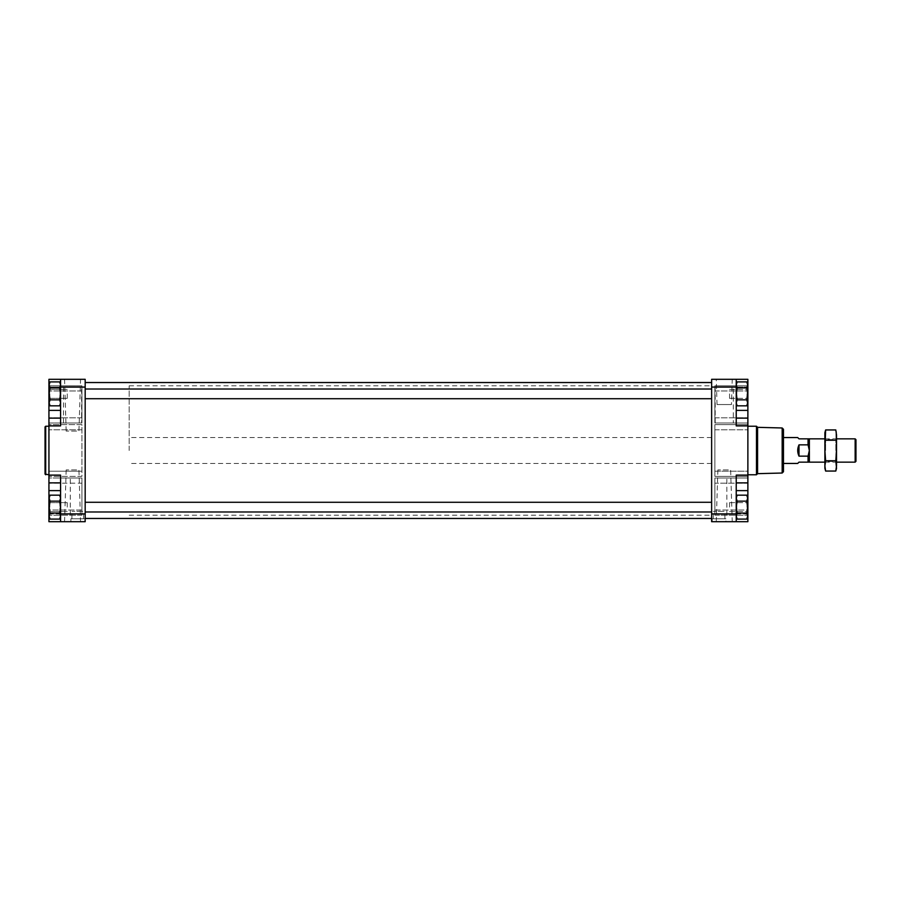 <?xml version="1.0" encoding="UTF-8"?>
<svg xmlns="http://www.w3.org/2000/svg" width="901" height="901" viewBox="0 0 901 901"><rect width="100%" height="100%" fill="white"/><g stroke="black" fill="none" stroke-linecap="round" stroke-linejoin="round"><path stroke-width="0.68" stroke-dasharray="4.5 3.38" d="M81.935 515.214L81.935 478.003L81.935 515.214L81.935 478.003L48.936 478.003L48.936 510.045L48.936 478.003L81.935 478.003L60.908 478.003L81.935 478.003L81.935 515.214L81.935 478.003L81.935 483.184L48.936 483.184L81.935 483.184L81.935 510.045L48.936 510.045L48.936 515.214L48.936 510.045L81.935 510.045L81.935 515.214L48.936 515.214L81.935 515.214M714.865 515.214L714.865 478.003L714.865 515.214L714.865 478.003L747.875 478.003L747.875 483.184L747.875 478.003L714.865 478.003L735.903 478.003L714.865 478.003L714.865 515.214L714.865 478.003L714.865 483.184L747.875 483.184L747.875 510.045L747.875 483.184L714.865 483.184L714.865 510.045L747.875 510.045L747.875 515.214L747.875 510.045L714.865 510.045L714.865 515.214L747.875 515.214L714.865 515.214M747.875 450.5L747.875 474.771L747.875 450.5M747.875 422.997L747.875 385.786L747.875 422.997L714.865 422.997L714.865 385.786L747.875 385.786L714.865 385.786L714.865 422.997L747.875 422.997M736.23 418.143L747.875 418.143L736.23 418.143L736.23 387.081L736.23 418.143L747.875 418.143L747.875 425.903L736.23 425.903L736.23 387.081L747.875 387.081L747.875 379.31L736.23 379.31L736.23 387.081L736.23 379.31L711.632 379.31L711.632 521.69L736.23 521.69L736.23 475.097L736.23 490.628L747.875 490.628L747.875 521.69M747.875 490.628L747.875 425.903M747.875 418.143L747.875 387.081M747.875 471.212L747.875 424.619L747.875 476.381L747.875 424.619L747.875 476.381L747.875 471.212L714.865 471.212L714.865 424.619L747.875 424.619L714.865 424.619L714.865 476.381L747.875 476.381L714.865 476.381L714.865 424.619L747.875 424.619L714.865 424.619L714.865 476.381L714.865 471.212L747.875 471.212M49.127 516.093L50.051 519.089L49.127 517.478L49.127 507.128L49.127 517.478L50.051 513.108L59.657 513.108L60.581 516.093L60.581 507.128L59.657 513.108L60.581 507.128L60.581 516.093L59.657 519.089L60.581 516.093L60.581 517.478L59.657 513.108L60.581 516.093L60.581 498.163L59.657 501.147L60.581 507.128L59.657 501.147L60.581 498.163L59.657 513.108L50.051 513.108L49.127 507.128L50.051 501.147L49.127 498.163L50.051 495.167L49.127 498.163L50.051 495.167L59.657 495.167L60.581 498.163L59.657 495.167L60.581 496.778L59.657 501.147L60.581 516.093L59.657 519.089L50.051 519.089L49.127 516.093L50.051 513.108L49.127 516.093L49.127 498.163L50.051 501.147L49.127 512.309L49.127 501.947L50.051 513.108L49.127 507.128L50.051 501.147L49.127 496.778L50.051 495.167M59.657 399.853L60.581 402.837L59.657 405.833L60.581 402.837L60.581 404.222L60.581 393.872L59.657 399.853L60.581 402.837L59.657 405.833L50.051 405.833L49.127 402.837L50.051 405.833L49.127 404.222L50.051 399.853L49.127 402.837L50.051 399.853L49.127 393.872L50.051 399.853L49.127 393.872L50.051 387.892L49.127 393.872L50.051 387.892L49.127 384.907L50.051 381.911L49.127 384.907L50.051 387.892L49.127 384.907L50.051 381.911L59.657 381.911L60.581 384.907L59.657 387.892L60.581 393.872L60.581 404.222L59.657 399.853L60.581 384.907L59.657 399.853L50.051 399.853M60.581 384.907L59.657 387.892L60.581 402.837L59.657 387.892L60.581 384.907L60.581 393.872L60.581 384.907L59.657 381.911L60.581 384.907L60.581 383.522M60.581 516.093L60.581 517.478L60.581 516.093M60.581 507.128L60.581 498.163L60.581 507.128M60.581 498.163L60.581 496.778M736.23 507.128L737.153 513.108L736.23 517.478L736.23 516.093L737.153 519.089L736.23 516.093L736.23 507.128L736.23 516.093L737.153 513.108L736.23 498.163L737.153 501.147L736.23 507.128L737.153 501.147L736.23 498.163L737.153 513.108L736.23 517.478L736.23 516.093L737.153 519.089L746.749 519.089L747.684 516.093L746.749 513.108L747.684 507.128L746.749 501.147L747.684 498.163L746.749 495.167L747.684 498.163L746.749 495.167L737.153 495.167L736.23 498.163L737.153 501.147L736.23 516.093L736.23 507.128M736.23 393.872L737.153 399.853L736.23 404.222L736.23 402.837L737.153 405.833L736.23 402.837L736.23 393.872L736.23 402.837L737.153 399.853L736.23 384.907L737.153 387.892L736.23 393.872L737.153 387.892L736.23 384.907L737.153 399.853L736.23 404.222L736.23 402.837L737.153 405.833L746.749 405.833L747.684 402.837L746.749 399.853L747.684 393.872L746.749 387.892L747.684 384.907L746.749 381.911L747.684 384.907L746.749 381.911L737.153 381.911L736.23 384.907L737.153 387.892L736.23 402.837L736.23 384.907L736.23 393.872M80.549 379.31L64.557 379.31L80.549 379.31L78.939 431.083L66.178 431.083L78.939 431.083M85.178 513.919L60.581 513.919L60.581 475.097L60.581 521.69L85.178 521.69L85.178 379.31L48.936 379.31L48.936 521.69M60.581 379.31L60.581 418.143L48.936 418.143L60.581 418.143L60.581 387.081L49.127 387.081M48.936 425.903L60.581 425.903L60.581 387.081L48.936 387.081M84.593 521.69L70.875 521.69L84.593 521.69L84.593 518.773L70.875 518.773L84.593 518.773M80.549 521.69L64.557 521.69L80.549 521.69L78.939 469.917L66.178 469.917L78.939 469.917M48.936 450.5L48.936 474.771L48.936 450.5M48.936 471.212L48.936 424.619L48.936 471.212L81.935 471.212L81.935 424.619L48.936 424.619L48.936 429.788L48.936 424.619L81.935 424.619L81.935 476.381L48.936 476.381L81.935 476.381L81.935 424.619L48.936 424.619L81.935 424.619L81.935 476.381L48.936 476.381L81.935 476.381L81.935 471.212L48.936 471.212M48.936 422.997L48.936 417.816L48.936 422.997L81.935 422.997L81.935 385.786L48.936 385.786L48.936 417.816L48.936 385.786L81.935 385.786L81.935 422.997L48.936 422.997M85.178 393.872L85.178 389.018L85.178 393.872M85.178 507.128L85.178 511.982L85.178 507.128M85.178 450.5L85.178 518.458L85.178 450.5M711.632 450.5L711.632 518.458L711.632 450.5M732.243 379.31L716.261 379.31L732.243 379.31L731.454 404.549L717.038 404.549L731.454 404.549M725.936 521.69L712.218 521.69L725.936 521.69L725.936 518.773L712.218 518.773L725.936 518.773M732.243 521.69L716.261 521.69L732.243 521.69L730.632 469.917L717.872 469.917L730.632 469.917M711.632 393.872L711.632 389.018L711.632 393.872M711.632 507.128L711.632 511.982L711.632 507.128M60.581 418.143L48.936 418.143M48.936 513.919L60.581 513.919L60.581 482.857L48.936 482.857L60.581 482.857L60.581 475.097L48.936 475.097M60.581 482.857L48.936 482.857M736.23 384.907L737.153 381.911L736.23 383.522M736.23 379.31L736.23 387.081L711.632 387.081M736.23 490.628L736.23 482.857L747.875 482.857L736.23 482.857L736.23 475.097L747.875 475.097M736.23 498.163L737.153 495.167L736.23 496.778M736.23 482.857L747.875 482.857M737.153 513.108L746.749 513.108L737.153 513.108L746.749 513.108L747.684 516.093L747.684 498.163L746.749 501.147L747.684 512.309L747.684 501.947L746.749 513.108L747.684 507.128L746.749 501.147L747.684 496.778L746.749 495.167M737.153 501.147L746.749 501.147M747.684 516.093L747.684 507.128L747.684 517.478L747.684 516.093L746.749 519.089L747.684 517.478L746.749 513.108M737.153 399.853L746.749 399.853L747.684 402.837L746.749 405.833L747.684 404.222L746.749 399.853L747.684 393.872L746.749 399.853L737.153 399.853L746.749 399.853M737.153 387.892L746.749 387.892L747.684 393.872L746.749 387.892L747.684 384.907L746.749 387.892L737.153 387.892L746.749 387.892M747.684 402.837L747.684 383.522L747.684 384.907L746.749 381.911M747.684 393.872L747.684 384.907L747.684 393.872M747.684 507.128L747.684 498.163L747.684 507.128M59.657 501.147L50.051 501.147M59.657 387.892L50.051 387.892M59.657 513.108L50.051 513.108M49.127 507.128L49.127 498.163L49.127 507.128M49.127 402.837L49.127 383.522L49.127 384.907L50.051 381.911M49.825 507.128L49.825 502.645L49.825 507.128M67.248 507.128L67.248 502.645L67.248 507.128M49.825 393.872L49.825 398.355L49.825 393.872M67.248 393.872L67.248 398.355L67.248 393.872M729.562 507.128L729.562 502.645L729.562 507.128M746.974 507.128L746.974 502.645L746.974 507.128M729.562 393.872L729.562 398.355L729.562 393.872M746.974 393.872L746.974 398.355L746.974 393.872M81.619 385.786L63.498 385.786L81.619 385.786L81.619 422.997L63.498 422.997L81.619 422.997M733.313 385.786L715.191 385.786L733.313 385.786L733.313 422.997L715.191 422.997L733.313 422.997M714.865 476.381L747.875 476.381L714.865 476.381M45.05 474.117L45.05 426.883M45.692 474.771L45.692 426.229M756.48 474.771L756.48 426.229M757.583 473.667L757.583 427.333M782.169 473.025L782.169 427.975M783.465 471.696L783.465 429.304M783.465 450.5L783.465 463.441L783.465 450.5M83.556 518.773L71.911 518.773L83.556 518.773L83.556 511.329L71.911 511.329L83.556 511.329M724.9 518.773L713.254 518.773L724.9 518.773L724.9 511.329L713.254 511.329L724.9 511.329M798.996 444.857L798.996 456.143L797.7 450.5L798.996 444.857L808.062 444.857L808.062 438.855L798.996 438.855L797.7 437.559M129.181 450.5L129.181 385.786L129.181 450.5M798.996 456.143L808.062 456.143L809.357 450.5L809.357 438.855M797.7 463.441L798.996 462.145L808.062 462.145L808.062 456.143M808.062 462.145L809.357 462.145L809.357 450.5L808.062 444.857M809.357 449.79L809.357 451.243M855.15 462.145L855.15 438.855M855.95 461.357L855.95 439.643M825.62 429.946L824.888 435.093L824.888 432.705M824.888 450.5L824.888 435.093L825.62 440.229L824.888 450.5L825.62 460.771L824.888 465.907L824.888 450.5M835.801 471.054L836.533 465.907L835.801 460.771L836.533 432.705M836.533 468.295L836.218 431.804M824.888 468.295L824.888 465.907L825.62 471.054M836.533 450.5L836.533 438.855L836.533 450.5M825.586 450.5L825.586 439.553L825.586 450.5M835.835 450.5L835.835 439.553L835.835 450.5M835.801 440.229L825.62 440.229M835.801 460.771L825.62 460.771M85.178 387.081L60.581 387.081M747.875 513.919L711.632 513.919M60.581 410.372L48.936 410.372M60.581 490.628L48.936 490.628M60.581 513.919L49.127 513.919M736.23 387.081L747.684 387.081M736.23 410.372L747.875 410.372M736.23 513.919L747.684 513.919M81.935 417.816L48.936 417.816L81.935 417.816M81.935 390.955L48.936 390.955L81.935 390.955M81.935 429.788L48.936 429.788L81.935 429.788M714.865 417.816L747.875 417.816L714.865 417.816M714.865 390.955L747.875 390.955L714.865 390.955M714.865 429.788L747.875 429.788L714.865 429.788M60.581 517.478L59.657 519.089M60.581 404.222L59.657 405.833M736.23 517.478L737.153 519.089M736.23 404.222L737.153 405.833M85.178 511.982L711.632 511.982M85.178 502.274L711.632 502.274M85.178 398.726L711.632 398.726M85.178 389.018L711.632 389.018M49.825 502.645L49.127 501.947L49.825 502.645L67.248 502.645L49.825 502.645M49.825 511.599L49.127 512.309L49.825 511.599L67.248 511.599L49.825 511.599M49.825 389.401L49.127 388.691L49.825 389.401L67.248 389.401L49.825 389.401M49.825 398.355L49.127 399.053L49.825 398.355L67.248 398.355L49.825 398.355M729.562 511.599L746.974 511.599L747.684 512.309L746.974 511.599L729.562 511.599M729.562 502.645L746.974 502.645L747.684 501.947L746.974 502.645L729.562 502.645M729.562 398.355L746.974 398.355L747.684 399.053L746.974 398.355L729.562 398.355M729.562 389.401L746.974 389.401L747.684 388.691L746.974 389.401L729.562 389.401M60.908 515.214L60.908 478.003M735.903 515.214L735.903 478.003M726.837 515.214L726.837 478.003M70.289 515.214L70.289 478.003M66.178 469.917L64.557 521.69M717.872 469.917L716.261 521.69M70.875 521.69L70.875 518.773M71.911 518.773L71.911 511.329M712.218 521.69L712.218 518.773M713.254 518.773L713.254 511.329M129.181 515.214L711.632 515.214M129.181 385.786L711.632 385.786M711.632 463.441L129.181 463.441M711.632 437.559L129.181 437.559M715.191 422.997L715.191 385.786M717.038 404.549L716.261 379.31M63.498 422.997L63.498 385.786M66.178 431.083L64.557 379.31M824.888 462.145L836.533 462.145L835.835 461.447L825.586 461.447L824.888 462.145M824.888 438.855L836.533 438.855L835.835 439.553L825.586 439.553L824.888 438.855"/><path stroke-width="1.35" d="M747.875 475.097L747.875 379.31L711.632 379.31L711.632 521.69L747.875 521.69L747.875 475.097L736.23 475.097L736.23 513.919L711.632 513.919M60.581 404.222L59.657 405.833L60.581 402.837L59.657 399.853L60.581 393.872L59.657 387.892L60.581 384.907L59.657 381.911L60.581 384.907M60.581 517.478L59.657 519.089L60.581 516.093L59.657 513.108L60.581 507.128L59.657 501.147L60.581 498.163L59.657 495.167L60.581 498.163M736.23 404.222L737.153 405.833L736.23 402.837L737.153 399.853L736.23 393.872L737.153 387.892L736.23 384.907L737.153 381.911L736.23 384.907M736.23 517.478L737.153 519.089L736.23 516.093L737.153 513.108L736.23 507.128L737.153 501.147L736.23 498.163L737.153 495.167L736.23 498.163M60.581 387.081L60.581 425.903L48.936 425.903L48.936 379.31L85.178 379.31L85.178 387.081L60.581 387.081L60.581 379.31M60.581 482.857L48.936 482.857L48.936 425.903M48.936 475.097L60.581 475.097L60.581 521.69L48.936 521.69L48.936 482.857M48.936 521.69L85.178 521.69L85.178 387.081M736.23 379.31L736.23 425.903L747.875 425.903M736.23 513.919L736.23 521.69L747.875 521.69M60.581 418.143L48.936 418.143M736.23 418.143L747.875 418.143M736.23 482.857L747.875 482.857M737.153 513.108L746.749 513.108L747.684 516.093L746.749 519.089L747.684 516.093L746.749 519.089L737.153 519.089M737.153 501.147L746.749 501.147L747.684 507.128L746.749 513.108M736.23 496.778L737.153 495.167L746.749 495.167L747.684 498.163L746.749 501.147M746.749 495.167L747.684 496.778L747.684 516.093M737.153 399.853L746.749 399.853L747.684 402.837L746.749 405.833L747.684 402.837L746.749 405.833L737.153 405.833M737.153 387.892L746.749 387.892L747.684 393.872L746.749 399.853M736.23 383.522L737.153 381.911L746.749 381.911L747.684 384.907L746.749 387.892M746.749 381.911L747.684 383.522L747.684 402.837M59.657 501.147L50.051 501.147L49.127 507.128L50.051 513.108L49.127 516.093L50.051 519.089L49.127 516.093L50.051 519.089L59.657 519.089M59.657 513.108L50.051 513.108M60.581 496.778L59.657 495.167L50.051 495.167L49.127 498.163L50.051 501.147M50.051 495.167L49.127 496.778L49.127 516.093M59.657 387.892L50.051 387.892L49.127 393.872L50.051 399.853L49.127 402.837L50.051 405.833L49.127 402.837L49.127 384.907L50.051 387.892M59.657 399.853L50.051 399.853M59.657 405.833L50.051 405.833L49.127 402.837M60.581 383.522L59.657 381.911L50.051 381.911L49.127 384.907L50.051 381.911M45.692 474.771L45.692 426.229L45.05 426.883L45.05 474.117L48.936 474.771M747.875 426.229L756.48 426.229L756.48 474.771L747.875 474.771M782.169 427.975L782.169 473.025L783.465 471.696L783.465 429.304L782.169 427.975L757.583 427.333L757.583 473.667L756.48 474.771M783.465 437.559L797.7 437.559L798.996 438.855L809.357 438.855L809.357 449.79M824.888 438.855L808.062 438.855L808.062 444.857L798.996 444.857C797.284 448.619 797.284 452.381 798.996 456.143L808.062 456.143L808.062 462.145L798.996 462.145L797.7 463.441L783.465 463.441M808.062 462.145L824.888 462.145M809.357 451.243L809.357 462.145M808.062 444.857L809.357 450.5L808.062 456.143M836.533 438.855L855.15 438.855L855.15 462.145L836.533 462.145M855.15 438.855L855.95 439.643L855.95 461.357L855.15 462.145M798.996 444.857L798.996 456.143M824.888 465.907L825.62 460.771L824.888 450.5L824.888 468.295L825.62 471.054L824.888 465.907M825.62 429.946L824.888 432.705L824.888 450.5L825.62 429.946L835.801 429.946L836.533 435.093L836.533 465.907L835.801 471.054L825.62 471.054M836.218 431.804L836.533 450.5L835.801 460.771L836.533 468.295L835.801 471.054M835.801 460.771L825.62 460.771M835.801 440.229L825.62 440.229M85.178 513.919L60.581 513.919M736.23 387.081L711.632 387.081M60.581 410.372L48.936 410.372M60.581 490.628L48.936 490.628M736.23 410.372L747.875 410.372M736.23 490.628L747.875 490.628M85.178 518.458L711.632 518.458M85.178 382.542L711.632 382.542M85.178 511.982L711.632 511.982M85.178 502.274L711.632 502.274M85.178 398.726L711.632 398.726M85.178 389.018L711.632 389.018M45.692 426.229L48.936 426.229M757.583 427.333L756.48 426.229M782.169 473.025L757.583 473.667"/></g></svg>
